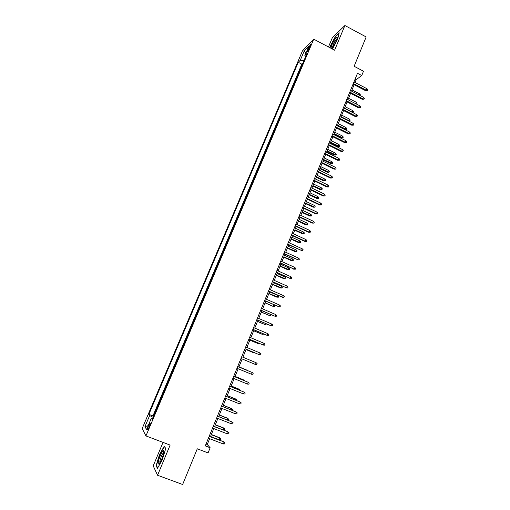 <?xml version="1.0" encoding="UTF-8"?>
<svg xmlns="http://www.w3.org/2000/svg" width="510" height="510" viewBox="0 0 510 510"><rect width="100%" height="100%" fill="white"/><g stroke="black" fill="none" stroke-linecap="round" stroke-linejoin="round"><path stroke-width="0.76" d="M149.2 427.055C150.297 424.237 150.552 422.943 149.953 423.185L148.493 425.812C147.396 428.623 147.148 429.917 147.741 429.688L149.2 427.055M163.034 442.393L153.21 465.879L157.564 475.263L182.644 484.5L197.281 448.8L208.061 452.912L210.158 447.761L207.27 444.49L209.635 438.696M302.436 50.962L142.175 428.54L145.943 435.916L313.726 39.155L302.436 50.962M313.726 39.155L334.617 50.197L344.9 25.5L332.316 37.791L328.478 46.958M344.9 25.5L366.161 36.95L354.131 66.287L363.496 71.221L361.737 75.531L357.484 73.3L205.275 445.893L210.158 447.761M300.785 68.104L302.857 63.214M299.223 71.617L297.209 76.564M293.613 85.062L295.704 80.115M290.005 93.591L292.102 88.625M286.378 102.159L288.494 97.161M282.738 110.759L284.867 105.742M279.085 119.404L281.22 114.355M275.413 128.08L277.561 122.999M271.728 136.788L273.889 131.688M268.024 145.541L270.198 140.409M264.308 154.326L266.488 149.169M260.572 163.155L262.771 157.966M256.823 172.017L259.029 166.802M253.056 180.916L255.274 175.676M249.275 189.86L251.506 184.588M245.476 198.836L247.72 193.539M241.663 207.851L243.92 202.527M237.832 216.909L240.102 211.554M233.988 226.006L236.264 220.62M230.118 235.142L232.413 229.723M226.236 244.315L228.544 238.871M222.341 253.527L224.655 248.051M218.427 262.784L220.753 257.276M214.493 272.079L216.833 266.545M210.541 281.418L212.899 275.853M206.576 290.796L208.941 285.198M202.591 300.212L204.969 294.582M198.588 309.672L200.985 304.017M194.565 319.177L196.975 313.484M192.876 322.97L190.53 328.72M188.834 332.526L186.475 338.308M184.843 342.159L182.331 347.903M180.763 351.804L178.239 357.574M176.664 361.494L174.133 367.283M172.546 371.229L170.079 377.068M168.408 381.008L165.935 386.867M164.252 390.832L161.766 396.703M160.083 400.694L157.584 406.591M308.429 47.997L307.632 49.891C307.045 51.338 306.95 51.931 307.358 51.682L310.367 45.996C310.947 44.561 311.043 43.968 310.641 44.223L308.429 47.997L309.315 48.463M152.535 418.525L151.317 418.251L152.114 419.526L306.988 53.448L304.833 55.635L305.611 56.693M151.317 418.251L146.536 429.541L144.955 426.602L149.64 415.554L148.888 414.356L298.254 62.309L300.288 60.25L304.228 50.962L308.837 46.18L304.833 55.635M302.787 63.183L301.805 64.152L152.936 415.918L153.382 416.523M155.888 410.607L153.312 416.498M157.564 475.263L170.13 445.09L145.943 435.916M355.03 82.492L356.178 79.688L361.737 75.531M210.464 436.668L213.773 428.572M214.583 426.577L217.885 418.487M218.682 416.536L221.977 408.459M222.762 406.534L226.058 398.469M226.829 396.582L230.112 388.531M230.871 386.676L234.154 378.63M234.893 376.813L238.176 368.781M238.903 366.996L242.173 358.976M242.9 357.21L246.151 349.242M246.878 347.457L250.11 339.545M250.844 337.741L254.044 329.893M254.79 328.077L257.971 320.286M258.717 318.45L261.872 310.724M262.631 308.869L265.761 301.2M266.526 299.332L269.631 291.72M270.402 289.833L273.481 282.285M274.259 280.379L277.319 272.888M278.103 270.969L281.137 263.53M281.928 261.598L284.937 254.216M285.734 252.265L288.724 244.947M289.527 242.977L292.491 235.709M293.301 233.727L296.246 226.516M297.056 224.521L299.982 217.368M300.798 215.354L303.699 208.252M304.527 206.225L307.402 199.18M308.238 197.141L311.087 190.147M311.929 188.088L314.759 181.152M315.607 179.08L318.418 172.195M319.266 170.11L322.059 163.283M322.913 161.179L325.68 154.402M326.547 152.286L329.288 145.56M330.161 143.431L332.883 136.756M333.757 134.614L336.46 127.991M337.339 125.836L340.023 119.263M340.909 117.09L343.568 110.574M344.46 108.388L347.1 101.917M347.998 99.718L350.619 93.298M351.524 91.086L354.125 84.717M355.1 79.126L356.178 79.688M206.04 444.019L207.27 444.49M303.915 60.709L300.288 60.25M301.805 64.152L298.254 62.309M152.936 415.918L148.888 414.356M149.64 415.554L153.057 417.295M305.923 53.065L304.228 50.962M144.955 426.602L148.18 425.652M332.405 49.03L337.703 39.072L339.195 32.748L335.421 36.408L330.231 46.18L329.868 47.691M157.437 468.403L162.307 459.771L165.731 448.519L164.277 446.072L159.515 454.557L156.105 465.63L157.437 468.403M156.634 465.828L156.105 465.63M353.047 84.156L365.721 90.761L366.403 90.289L353.322 83.481M367.022 88.753L367.825 89.766L367.474 90.621L366.403 90.289L367.022 88.753L353.953 81.931M367.474 90.621L365.721 90.761M359.129 95.032L359.607 93.859L352.002 89.913M359.607 93.859L360.392 94.847L360.111 95.542M331.43 48.514L332.163 47.851C333.585 46.104 334.955 43.713 336.281 40.672C337.18 38.467 337.448 37.224 337.091 36.937C335.816 37.447 334.095 40.08 331.921 44.823L330.952 48.265M336.983 38.76L336.81 38.849C335.707 39.856 334.509 41.814 333.208 44.727L332.501 47.449M330.11 47.819L330.512 46.161L335.535 36.694L339.067 33.271M163.901 452.192L163.627 450.406C162.518 450.062 158.795 458.26 158.285 462.168C158.03 464.24 158.463 464.572 159.585 463.156C161.638 459.912 163.079 456.259 163.901 452.192M163.876 452.389L163.563 452.542C161.95 454.576 160.714 457.495 159.859 461.301L159.936 462.647M157.673 467.976L156.449 465.439L159.751 454.71L164.367 446.486L165.68 448.698M349.541 92.743L362.253 99.323L362.929 98.87L349.809 92.08M363.553 97.327L364.357 98.334L364.012 99.195L362.929 98.87L363.553 97.327L350.447 90.531M364.012 99.195L362.253 99.323M346.016 101.362L358.772 107.916L359.442 107.489L346.284 100.719M360.073 105.933L360.876 106.941L360.532 107.801L359.442 107.489L360.073 105.933L346.915 99.163M360.532 107.801L358.772 107.916M342.484 110.02L355.279 116.554L355.942 116.14L342.739 109.395M356.573 114.584L357.382 115.585L357.032 116.446L355.942 116.14L356.573 114.584L343.377 107.833M357.032 116.446L355.279 116.554M338.933 118.709L351.772 125.224L352.423 124.829L339.175 118.11M353.06 123.267L353.876 124.261L353.526 125.128L352.423 124.829L353.06 123.267L339.819 116.541M353.526 125.128L351.772 125.224M355.636 103.651L356.209 102.23L348.585 98.296M356.209 102.23L357 103.205L356.547 104.123M356.662 104.046L356.069 103.874M352.015 112.251L352.799 110.632L345.149 106.711M352.799 110.632L353.596 111.607L353.251 112.449L352.187 112.143L344.524 108.228M353.251 112.449L352.831 112.665M348.324 120.857L349.375 119.066L341.7 115.158M349.375 119.066L350.172 120.041L349.828 120.883L348.757 120.589L341.075 116.688M349.828 120.883L348.649 121.023M345.933 127.538L346.736 128.507L346.392 129.355L344.696 129.438L345.933 127.538L338.232 123.643M346.392 129.355L337.607 125.18M344.696 129.438L337.378 125.747M335.363 127.443L348.247 133.926L348.897 133.556L335.606 126.862M349.528 131.988L350.351 132.976L350 133.85L348.897 133.556L349.528 131.988L336.249 125.281M350 133.85L348.247 133.926M342.484 136.042L343.287 137.011L342.943 137.859L341.241 137.936L341.859 137.579L342.484 136.042L334.758 132.166M342.943 137.859L334.126 133.703M341.241 137.936L333.903 134.251M331.781 136.208L344.709 142.672L345.346 142.322L332.01 135.647M345.99 140.741L346.813 141.729L346.462 142.609L345.346 142.322L345.99 140.741L332.66 134.066M346.462 142.609L344.709 142.672M328.185 145.012L341.152 151.457L341.789 151.126L328.408 144.477M342.427 149.538L343.262 150.52L342.905 151.4L341.789 151.126L342.427 149.538L329.058 142.883M342.905 151.4L341.152 151.457M324.577 153.854L337.582 160.274L338.213 159.961L324.787 153.338M338.857 158.368L339.692 159.343L339.335 160.229L338.213 159.961L338.857 158.368L325.437 151.738M339.335 160.229L337.582 160.274M320.949 162.735L333.999 169.129L334.617 168.842L321.147 162.237M335.268 167.242L336.109 168.211L335.746 169.097L334.617 168.842L335.268 167.242L321.804 160.637M335.746 169.097L333.999 169.129M317.303 171.66L330.397 178.028L331.009 177.754L317.494 171.181M331.666 176.148L332.507 177.117L332.144 178.009L331.009 177.754L331.666 176.148L318.157 169.569M332.144 178.009L330.397 178.028M339.016 144.591L339.826 145.548L339.481 146.402L337.779 146.466L338.391 146.128L339.016 144.591L331.264 140.722M339.481 146.402L330.633 142.264M337.779 146.466L330.416 142.8M335.535 153.166L336.345 154.122L336.001 154.976L334.305 155.027L334.904 154.715L335.535 153.166L327.758 149.315M336.001 154.976L327.127 150.864M334.305 155.027L326.916 151.374M332.036 161.778L332.858 162.728L332.507 163.589L330.811 163.627L331.404 163.334L332.036 161.778L324.233 157.941M332.507 163.589L323.601 159.502M330.811 163.627L323.397 159.993M328.523 170.429L329.352 171.373L328.995 172.24L327.305 172.265L327.892 171.991L328.523 170.429L320.701 166.604M328.995 172.24L320.057 168.172M327.305 172.265L319.866 168.638M324.998 179.118L325.826 180.055L325.476 180.929L323.78 180.942L324.366 180.687L324.998 179.118L317.15 175.306M325.476 180.929L316.506 176.874M323.78 180.942L316.321 177.327M313.644 180.616L326.782 186.96L327.388 186.711L313.828 180.157M328.045 185.098L328.893 186.054L328.529 186.953L327.388 186.711L328.045 185.098L314.491 178.538M328.529 186.953L326.782 186.96M321.459 187.839L322.294 188.776L321.938 189.65L320.248 189.65L320.822 189.414L321.459 187.839L313.58 184.046M321.938 189.65L312.936 185.621M320.248 189.65L312.764 186.048M309.972 189.612L323.155 195.929L323.748 195.7L310.144 189.178M324.405 194.08L325.259 195.037L324.895 195.936L323.748 195.7L324.405 194.08L310.807 187.552M324.895 195.936L323.155 195.929M317.902 196.599L318.737 197.529L318.387 198.403L316.691 198.396L317.265 198.18L317.902 196.599L309.997 192.818M318.387 198.403L309.353 194.399M316.691 198.396L309.188 194.814M306.28 198.645L319.509 204.944L320.095 204.733L306.446 198.237M320.758 203.107L321.612 204.057L321.249 204.963L320.095 204.733L320.758 203.107L307.109 196.605M321.249 204.963L319.509 204.944M314.332 205.396L315.174 206.32L314.817 207.2L313.127 207.181L313.688 206.983L314.332 205.396L306.402 201.628M314.817 207.2L305.751 203.222M313.127 207.181L305.592 203.611M302.57 207.723L315.843 213.99L316.429 213.805L302.73 207.334M317.086 212.166L317.953 213.116L317.583 214.022L316.429 213.805L317.086 212.166L303.399 205.696M317.583 214.022L315.843 213.99M310.749 214.232L311.591 215.15L311.234 216.036L309.544 215.998L310.099 215.826L310.749 214.232L302.793 210.477M311.234 216.036L302.137 212.077M309.544 215.998L301.99 212.44M298.847 216.839L312.165 223.08L312.738 222.915L298.994 216.469M313.408 221.27L314.275 222.213L313.905 223.125L312.738 222.915L313.408 221.27L299.67 214.825M313.905 223.125L312.165 223.08M307.147 223.099L307.995 224.011L307.638 224.904L305.949 224.859L306.497 224.7L307.147 223.099L299.166 219.364M307.638 224.904L298.509 220.97M305.949 224.859L298.369 221.315M295.105 225.994L308.474 232.209L309.041 232.063L295.245 225.649M309.704 230.418L310.577 231.349L310.207 232.267L309.041 232.063L309.704 230.418L295.921 223.992M310.207 232.267L308.474 232.209M303.526 232.012L304.387 232.917L304.024 233.809L302.341 233.752L302.876 233.618L303.526 232.012L295.519 228.289M304.024 233.809L294.863 229.902M302.341 233.752L294.729 230.227M291.35 235.186L304.763 241.377L305.318 241.255L291.484 234.861M305.994 239.598L306.867 240.529L306.497 241.447L305.318 241.255L305.994 239.598L292.16 233.204M306.497 241.447L304.763 241.377M287.576 244.417L301.588 250.487L287.704 244.124M302.258 248.823L303.144 249.747L302.768 250.665L301.588 250.487L302.258 248.823L288.386 242.454M302.768 250.665L301.034 250.582M283.789 253.693L297.834 259.756L283.904 253.419M298.509 258.085L299.402 259.003L299.026 259.928L297.834 259.756L298.509 258.085L284.586 251.742M299.026 259.928L297.292 259.832M279.984 263.013L294.066 269.07L280.086 262.758M294.748 267.387L295.641 268.298L295.264 269.235L294.066 269.07L294.748 267.387L280.774 261.075M295.264 269.235L293.53 269.121M276.159 272.372L290.286 278.422L276.254 272.142M290.968 276.732L291.867 277.638L291.484 278.575L290.286 278.422L290.968 276.732L276.949 270.447M291.484 278.575L289.756 278.454M272.321 281.769L286.48 287.812L272.404 281.565M287.168 286.123L288.073 287.022L287.691 287.959L286.48 287.812L287.168 286.123L273.099 279.862M287.691 287.959L285.963 287.825M268.464 291.21L282.667 297.247L268.541 291.025M283.356 295.545L284.261 296.444L283.879 297.387L282.667 297.247L283.356 295.545L269.235 289.323M283.879 297.387L282.151 297.234M264.594 300.69L278.83 306.727L264.658 300.537M279.525 305.018L280.436 305.904L280.054 306.854L278.83 306.727L279.525 305.018L265.359 298.822M280.054 306.854L278.326 306.688M260.699 310.214L274.979 316.245L260.757 310.086M275.674 314.53L276.592 315.409L276.21 316.366L274.979 316.245L275.674 314.53L261.458 308.359M256.791 319.783L271.11 325.807L256.836 319.674M271.811 324.086L272.735 324.959L272.346 325.916L271.11 325.807L271.811 324.086L257.544 317.947M252.864 329.39L267.227 335.414L252.903 329.313M267.922 333.68L268.853 334.554L268.464 335.51L267.227 335.414L267.922 333.68L253.61 327.573M248.925 339.048L263.319 345.06L248.95 338.991M264.027 343.319L264.958 344.186L264.569 345.149L263.319 345.06L264.027 343.319L249.658 337.244M244.966 348.744L259.399 354.75L244.978 348.712M260.106 353.003L261.05 353.863L260.655 354.832L259.399 354.75L260.106 353.003L245.692 346.959M240.981 358.485L255.459 364.484L240.988 358.479M256.173 362.731L257.116 363.579L256.721 364.554L255.459 364.484L256.173 362.731L241.708 356.713M251.506 374.264L252.775 374.327L253.17 373.345L252.22 372.504L251.506 374.264L236.978 368.284M237.705 366.518L252.22 372.504L237.705 366.505M247.528 384.087L248.81 384.138L249.205 383.157L248.249 382.315L247.528 384.087L232.955 378.139M233.682 376.361L248.249 382.315L233.695 376.323M243.538 393.956L244.819 393.994L245.221 393.006L244.258 392.177L243.538 393.956L228.907 388.04M229.64 386.255L244.258 392.177L229.666 386.191M239.528 403.869L240.816 403.894L241.217 402.906L240.248 402.078L239.528 403.869L224.846 397.985M225.579 396.193L240.248 402.078L225.618 396.098M299.899 240.956L300.76 241.861L300.396 242.754L298.713 242.683L299.242 242.569L299.899 240.956L291.86 237.252M300.396 242.754L291.204 238.865M298.713 242.683L291.076 239.171M296.253 249.938L297.113 250.837L296.75 251.736L295.067 251.653L295.596 251.564L296.253 249.938L288.188 246.253M296.75 251.736L287.525 247.873M295.067 251.653L287.41 248.16M292.587 258.965L293.46 259.858L293.091 260.763L291.414 260.667L291.93 260.591L292.587 258.965L284.497 255.287M293.091 260.763L283.834 256.919M291.414 260.667L283.726 257.18M288.909 268.024L289.782 268.91L289.419 269.822L287.736 269.713L288.246 269.662L288.909 268.024L280.793 264.365M289.419 269.822L280.124 266.003M287.736 269.713L280.028 266.245M285.217 277.128L286.097 278.007L285.727 278.919L284.051 278.798L284.548 278.766L285.217 277.128L277.07 273.481M285.727 278.919L276.401 275.126M284.051 278.798L276.312 275.343M281.507 286.263L282.393 287.143L282.017 288.061L280.341 287.927L280.838 287.914L281.507 286.263L273.334 282.642M282.017 288.061L272.659 284.293M280.341 287.927L272.582 284.484M277.778 295.443L278.67 296.316L278.294 297.234L276.624 297.088L277.108 297.101L277.778 295.443L269.58 291.835M278.294 297.234L268.904 293.492M276.624 297.088L268.834 293.664M274.323 304.942L274.935 305.528L274.558 306.453L272.882 306.293L265.13 302.736M274.558 306.453L273.36 306.325L273.985 304.795M272.882 306.293L265.072 302.883M261.292 312.145L269.599 315.594L261.343 312.018M271.129 314.734L270.804 315.709L269.599 315.594L270.128 314.3M257.499 321.447L265.825 324.902L257.537 321.345M267.316 324.303L267.03 325.01L265.825 324.902L266.252 323.844M253.687 330.786L262.032 334.248L253.719 330.709M263.428 333.891L263.243 334.343L262.032 334.248L262.357 333.438M249.855 340.164L258.219 343.632L249.874 340.113M259.52 343.523L258.219 343.632L258.449 343.071M255.44 353.13L246.024 349.56L253.954 352.914L254.522 352.748M246.961 370.139L238.967 366.843L246.961 370.139M247.324 370.47L247.726 370.636M243.346 380.269L243.098 379.663L235.072 376.38M244.437 380.715L243.506 379.873L235.059 376.418M239.356 390.112L239.617 389.461L239.209 389.226L231.164 385.962M240.446 390.552L239.617 389.461L231.138 386.025M235.339 399.999L235.709 399.088L235.314 398.833L227.23 395.588M236.436 400.439L236.653 399.897L235.709 399.088L227.199 395.671M235.499 413.82L236.799 413.846L237.201 412.845L236.226 412.029L235.499 413.82L220.766 407.974M221.499 406.177L236.226 412.029L221.55 406.056M231.451 423.823L232.758 423.835L233.159 422.835L232.184 422.019L231.451 423.823L216.667 418.009M217.407 416.198L232.184 422.019L217.464 416.058M213.288 426.277L227.728 431.709L229.105 432.869L228.123 432.059L227.39 433.876L212.549 428.094M227.728 431.709L213.358 426.099M229.105 432.869L228.697 433.87L227.39 433.876M209.157 436.394L223.654 441.768L225.031 442.948L224.037 442.144L223.303 443.968L208.411 438.224M223.654 441.768L209.24 436.197M225.031 442.948L224.623 443.955L223.303 443.968M231.304 409.932L231.782 408.765L231.393 408.478L223.291 405.252M232.407 410.371L232.732 409.562L231.782 408.765L223.24 405.361M227.256 419.915L227.836 418.481L227.46 418.168L219.326 414.961M228.091 420.24L228.792 419.271L227.836 418.481L219.268 415.095M223.189 429.936L223.877 428.234L223.507 427.903L215.347 424.709M223.507 427.903L224.84 429.025L223.877 428.234L215.277 424.875M224.84 429.025L224.445 430L223.348 430M219.536 437.682L220.868 438.817L220.467 439.798L219.179 439.805L219.899 438.039L219.536 437.682L211.344 434.507M220.868 438.817L219.899 438.039L211.267 434.698M219.179 439.805L210.547 436.471M308.365 50.28L307.632 49.891M150.291 423.313L149.953 423.185M337.116 38.275L337.091 36.937M163.888 452.287L163.627 450.406"/></g></svg>
